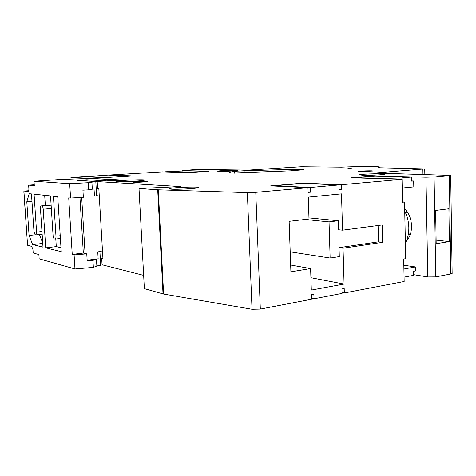 <?xml version="1.0" encoding="UTF-8"?>
<svg xmlns="http://www.w3.org/2000/svg" width="476" height="476" viewBox="0 0 476 476"><rect width="100%" height="100%" fill="white"/><g stroke="black" fill="none" stroke-linecap="round" stroke-linejoin="round"><path stroke-width="0.71" d="M339.055 189.204L341.369 189.317L339.061 189.531L338.93 184.956L302.653 183.409L274.83 185.765L310.423 187.49L310.578 192.191L308.133 192.417L307.978 187.711L255.773 192.352L247.353 192.631L158.282 189.823L139.01 188.508L180.826 186.586L77.237 180.434L86.822 179.785L108.367 180.999L121.927 180.047L70.942 177.37L82.532 176.626L104.327 177.697L131.281 175.888L110.087 174.995L162.59 171.878L188.068 172.675L208.702 171.277L182.623 170.563L196.891 169.456L248.597 170.099L301.225 166.743L341.488 167.165C360.588 166.231 382.781 166.285 379.753 167.338L377.89 167.736L424.735 168.909L374.564 173.038L450.683 175.418L434.088 176.983L425.978 177.215L375.124 176.037M338.93 184.956L310.423 187.49M452.152 273.206L450.814 273.962L435.79 276.865L427.775 276.937L413.579 274.658M274.842 186.08L274.83 185.765M308.121 192.054L310.578 192.191M404.725 211.171C407.289 216.163 408.652 221.602 408.813 227.486C408.884 233.359 407.742 238.535 405.385 243.016M411.728 180.945L413.674 181.011L413.787 186.907L402.202 188.044M403.904 268.994L415.358 266.935L403.821 265.209M415.358 266.935L415.435 270.927L413.513 271.284L413.596 275.33L404.07 277.115M404.671 208.601C408.943 213.046 411.234 218.823 411.538 225.933C411.55 232.359 409.806 237.417 406.308 241.112M290.515 170.854L230.664 173.08C229.343 172.824 229.14 172.532 230.063 172.199L234.442 171.336L244.111 170.747L291.556 169.444C299.969 169.248 304.015 169.355 303.694 169.771L290.515 170.854M117.286 181.665C115.995 181.588 115.591 181.469 116.079 181.296C118.613 180.273 147.935 179.166 144.329 180.225C142.865 180.951 122.522 182.04 117.286 181.665M133.536 182.302L132.852 182.1C134.167 181.552 149.375 180.987 147.435 181.558C146.626 181.945 136.326 182.498 133.536 182.302M360.362 171.64L358.565 171.414C359.416 170.944 374.017 170.569 372.547 171.057L360.362 171.64M171.14 189.174C169.42 189.055 168.891 188.877 169.545 188.627C172.568 187.354 202.229 186.402 198.123 187.717C196.356 188.585 176.983 189.644 171.14 189.174M218.984 171.396L217.484 171.164C218.787 170.557 239.487 169.849 237.357 170.485C236.637 170.896 223.47 171.55 218.984 171.396M362.73 175.281L359.463 174.823C361.165 173.901 387.512 173.27 384.798 174.228C383.882 174.805 369.418 175.501 362.73 175.281M351.401 168.147L347.861 168.183L351.401 168.147M307.978 187.711L270.689 185.878L303.111 183.141L341.238 184.753L341.369 189.317M375.118 175.828L351.663 177.774L402.018 179.345L341.238 184.753M413.674 181.011L411.728 181.189L411.651 177.048L401.809 177.905L401.982 179.101L355.471 177.667L375.034 176.037L411.651 177.048M402.018 179.345L402.5 202.264L404.535 202.038L402.494 201.907M341.5 193.881L342.536 230.188L382.163 224.958L382.573 242.326L343.047 248.222L344.071 284.047L311.316 290.057L310.614 268.565L290.901 271.79L289.134 221.34L309.001 219.002L308.287 197.124L341.5 193.881M404.535 202.038L405.713 258.658L403.69 258.998L404.166 281.471L344.327 292.954L344.196 288.504L341.923 288.932L342.054 293.394L314.017 298.773L313.874 294.198L311.465 294.65L311.613 299.231L260.33 309.079L252.03 309.263L163.607 294.043L144.359 288.623L139.01 188.508M344.327 292.954L342.03 292.484M143.651 275.372L102.054 264.751M98.014 195.731L94.462 196.094L94.046 189.067L92.32 189.198L94.046 189.067L94.462 196.094L96.646 195.922L96.235 188.907L98.847 188.704L97.598 188.615M98.847 188.704L102.905 258.188L100.323 258.522L99.918 251.614L97.753 251.881L98.163 258.801L87.15 260.223M71.049 179.119L70.942 177.37M84.544 176.727L108.153 175.108L128.455 175.977L105.38 177.524L84.532 176.513M205.959 171.366L186.759 170.83L165.22 171.8L188.782 172.526L205.965 171.461M406.665 210.91L405.808 213.45M408.521 232.883L410.044 235.108M435.623 210.434L448.892 208.785L449.392 241.594L436.183 243.694L435.623 210.434M314.017 298.773L311.584 298.226M342.536 230.188L338.525 229.747L338.269 220.757L329.047 221.887L330.136 258.04L339.305 256.606L339.049 247.675L378.491 241.826L378.099 225.493M304.973 219.472L329.047 221.887M308.966 217.913L338.269 220.757M290.205 251.828L330.136 258.04M436.123 240.13L449.392 241.594M382.573 242.326L378.491 241.826M343.047 248.222L339.049 247.675M344.071 284.047L310.911 277.704M310.614 268.565L290.663 265.031M81.676 197.397L85.073 253.452M70.579 198.058L83.354 197.302L82.919 190.174L88.738 189.847L88.316 182.725L69.692 183.724L34.016 181.267L34.308 185.61L28.637 185.152L28.863 188.573C28.923 190.299 28.661 191.257 28.078 191.459L24.127 191.072L23.842 191.644L27.56 245.235L31.708 246.407L32.957 249.62L33.183 252.988L38.877 254.535L39.157 258.801L74.97 268.952L74.101 254.874L72.233 254.41L68.717 197.861L70.579 198.058L69.692 183.724M88.738 189.847L92.32 189.228L91.904 182.177L88.316 182.725M91.904 182.177L97.021 181.665L78.879 180.321L87.691 179.833L106.773 180.91L120.089 180.053L89.869 178.411L59.006 179.607L34.016 181.267M41.965 231.532L36.587 232.092L35.831 234.864L35.248 234.751L33.98 231.544L31.47 193.934L29.209 193.696L26.805 201.83L31.969 201.413M42.715 242.933L39.353 234.489M42.751 243.426L32.618 244.569L29.072 235.465L35.42 234.793M36.587 232.092L34.07 194.208L50.521 195.939L53.074 235.566C53.264 237.482 53.728 238.613 54.46 238.964L55.121 239.083C55.746 238.875 56.025 237.905 55.972 236.179L53.413 196.249L57.745 196.701L61.237 251.679L45.72 247.823L43.197 209.208C43.007 207.328 42.56 206.245 41.87 205.965L41.299 205.9C40.686 206.102 40.412 207.078 40.472 208.815L42.995 247.145L32.618 244.569M74.97 268.952L93.367 267.381L96.866 266.019L96.455 259.093L92.951 260.396L87.191 260.872L86.763 253.857L83.33 253.042L79.956 197.504M96.455 259.093L98.163 258.801L97.753 251.881L101.269 251.298M93.367 267.381L92.951 260.396M45.345 205.555L44.679 195.327M29.072 235.465L26.805 201.83M60.987 247.716L56.287 246.598L55.799 239.006M83.33 253.042L72.233 254.41M96.86 265.941L102.066 264.948M56.287 246.598L45.72 247.823M86.763 253.857L74.101 254.874M34.248 184.765L28.637 185.152M435.79 276.865L434.088 176.983M427.775 276.937L425.978 177.215M255.773 192.352L260.33 309.079M247.353 192.631L252.03 309.263M158.282 189.823L163.607 294.043M157.693 189.793L163.018 293.912M182.623 170.563L182.647 171.104M422.867 169.153L422.968 174.567M449.326 175.62L450.814 273.962M234.519 173.181L234.442 171.336M244.111 170.747L244.2 172.842M291.604 170.807L291.556 169.444M23.907 191.168L27.56 245.235M24.127 191.072L28.673 190.745L24.187 191.078M51.116 205.18L41.87 205.965M51.331 208.494L43.197 209.208M41.299 205.9L51.111 205.067L41.388 205.9M60.226 235.715L55.972 236.179M95.819 181.874L96.646 195.922M99.918 251.614L100.728 265.418M182.147 170.527L182.177 171.134M379.765 167.766L379.753 167.338M424.836 174.615L424.735 168.909M452.152 273.456L450.683 175.418M230.063 172.199L230.092 172.949M169.563 188.984L169.545 188.627M35.831 234.864L42.138 234.192M60.398 238.5L55.121 239.083M97.61 188.799L97.193 181.725M102.078 265.067L101.68 258.349"/></g></svg>
